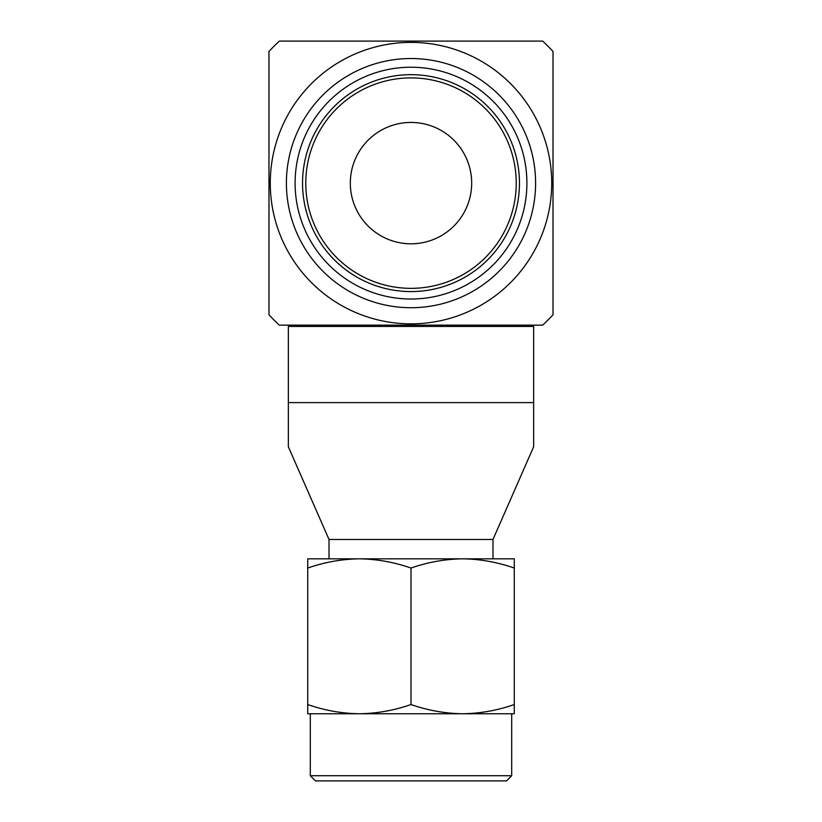 <?xml version="1.0" encoding="UTF-8"?>
<svg xmlns="http://www.w3.org/2000/svg" width="822" height="822" viewBox="0 0 822 822"><rect width="100%" height="100%" fill="white"/><g stroke="black" fill="none" stroke-linecap="round" stroke-linejoin="round"><path stroke-width="1.23" d="M542.664 325.142L279.336 325.142A193.663 193.663 0 0 1 268.979 314.785L268.979 51.457A193.663 193.663 0 0 1 279.336 41.1L542.664 41.1A193.663 193.663 0 0 1 553.021 51.457L553.021 314.785A193.663 193.663 0 0 1 542.664 325.142M492.984 558.826L492.984 539.468L329.016 539.468L288.347 446.757L288.347 402.605L533.653 402.605L533.653 446.757L533.653 326.437L288.347 326.437L288.347 444.055M520.747 325.142L520.747 326.437M511.705 713.763L511.705 775.732L310.295 775.732L315.463 780.9L506.537 780.9L511.705 775.732M359.358 558.826L307.716 558.826L307.716 568.053C324.546 562.166 341.767 559.094 359.358 558.826C376.949 559.094 394.159 562.166 411 568.053C427.841 562.166 445.051 559.094 462.642 558.826L359.358 558.826M514.284 558.826L462.642 558.826C480.233 559.094 497.454 562.166 514.284 568.053L514.284 558.826M307.716 704.536C324.546 710.424 341.767 713.496 359.358 713.763L307.716 713.763L307.716 568.053M411 704.536C427.841 710.424 445.051 713.496 462.642 713.763L359.358 713.763C376.949 713.496 394.159 710.424 411 704.536L411 568.053M411 713.763L462.642 713.763C480.233 713.496 497.454 710.424 514.284 704.536L514.284 568.053M514.284 704.536L514.284 713.763L462.642 713.763M411 74.668A108.453 108.453 0 0 1 519.453 183.121A108.453 108.453 0 0 1 411 291.574A108.453 108.453 0 0 1 302.547 183.121A108.453 108.453 0 0 1 411 74.668M516.226 183.121A105.226 105.226 0 0 0 411 77.895A105.226 105.226 0 0 0 305.774 183.121A105.226 105.226 0 0 0 411 288.347A105.226 105.226 0 0 0 516.226 183.121M411 67.219A115.902 115.902 0 0 1 526.902 183.121A115.902 115.902 0 0 1 411 299.023A115.902 115.902 0 0 1 295.098 183.121A115.902 115.902 0 0 1 411 67.219M471.684 183.121A60.684 60.684 0 0 1 411 243.805A60.684 60.684 0 0 1 350.316 183.121A60.684 60.684 0 0 1 411 122.437A60.684 60.684 0 0 1 471.684 183.121M411 307.716A124.595 124.595 0 0 0 535.595 183.121A124.595 124.595 0 0 0 411 58.526A124.595 124.595 0 0 0 286.405 183.121A124.595 124.595 0 0 0 411 307.716M270.274 183.121A140.726 140.726 0 0 0 411 323.847A140.726 140.726 0 0 0 551.726 183.121A140.726 140.726 0 0 0 411 42.395A140.726 140.726 0 0 0 270.274 183.121M492.984 539.468L533.653 446.757M329.016 539.468L329.016 558.826M301.253 325.142L301.253 326.437M310.295 713.763L310.295 775.732"/></g></svg>
